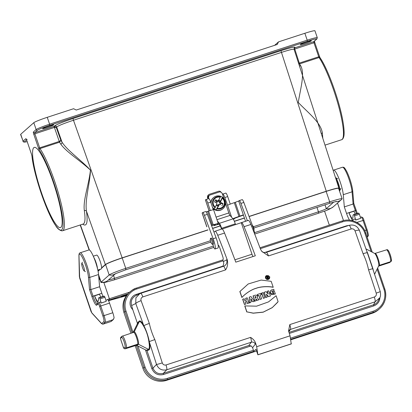<?xml version="1.0" encoding="UTF-8"?>
<svg xmlns="http://www.w3.org/2000/svg" width="412" height="412" viewBox="0 0 412 412"><rect width="100%" height="100%" fill="white"/><g stroke="black" fill="none" stroke-linecap="round" stroke-linejoin="round"><path stroke-width="0.62" d="M241.983 297.402A250.553 42.961 -108.1 0 0 239.939 291.485L248.209 283.966L261.162 280.067L271.158 281.303A250.553 42.961 71.9 0 1 273.207 287.216C269.608 286.345 261.368 286.216 256.192 288.24C250.805 289.662 244.321 294.595 241.983 297.402L241.89 297.516A250.032 42.874 -108.1 0 0 239.83 291.557L248.163 283.997M273.207 287.216L273.156 287.318C269.525 286.438 261.296 286.309 256.115 288.338C250.723 289.76 244.244 294.683 241.89 297.516M246.876 311.874L253.313 313.11L263.242 312.105L272.27 307.589L278.1 301.687A250.553 42.961 -108.1 0 0 276.107 295.723L268.567 301.867L256.578 306.173L244.882 305.91A250.553 42.961 71.9 0 1 246.876 311.874L253.22 313.202L263.139 312.203L272.167 307.702L277.58 302.382M244.882 305.91L244.764 305.956A250.032 42.874 71.9 0 1 246.778 311.966M276.107 295.723L268.521 301.898M269.824 276.926L266.595 275.535L265.622 276.9L265.637 277.817L266.59 279.156L268.212 279.465L269.453 278.687L269.824 276.926M266.549 275.561L266.497 275.592C264.02 276.709 266.188 281.257 269.381 278.775L269.417 278.733M248.925 303.005L247.421 303.562L248.925 303.005A250.553 42.961 -108.1 0 0 247.159 297.809L245.645 298.329A250.032 42.874 71.9 0 1 246.278 300.193M245.753 298.267A250.553 42.961 71.9 0 1 246.397 300.157L244.836 300.662A250.553 42.961 -108.1 0 0 244.192 298.777L242.678 299.297A250.032 42.889 71.9 0 1 244.455 304.53L245.959 303.974A250.553 42.961 -108.1 0 0 245.264 301.924L246.731 301.517A250.032 42.874 71.9 0 1 247.421 303.562M242.786 299.236A250.553 42.961 71.9 0 1 244.553 304.432L244.455 304.53M244.553 304.432L245.959 303.974M245.284 301.986L246.731 301.517M246.829 301.414A250.553 42.961 71.9 0 1 247.519 303.464M253.014 301.672L254.42 301.213L252.927 301.769L252.355 301.007L252.927 301.769M254.42 301.213A278.388 51.732 -126.8 0 0 250.939 296.578L249.27 297.145A277.812 38.779 90.5 0 1 249.322 302.944L250.769 302.475L250.826 301.44L252.448 300.909M249.373 297.088A278.388 38.836 90.5 0 1 249.425 302.841L249.322 302.944M249.425 302.841L250.831 302.382M250.826 301.507L252.355 301.007M259.045 299.704L257.237 300.363L259.045 299.704A313.182 58.288 -135.1 0 0 257.227 297.881C257.845 296.058 257.186 295.152 255.255 295.167L253.045 295.914A250.032 42.889 71.9 0 1 254.822 301.151L256.326 300.59A250.553 42.961 -108.1 0 0 255.687 298.7L255.698 298.736M253.153 295.852A250.553 42.961 71.9 0 1 254.92 301.048L254.822 301.151M254.92 301.048L256.326 300.59M255.739 298.86A312.533 58.19 44.9 0 1 257.237 300.363M255.749 298.679A313.182 58.288 44.9 0 1 257.325 300.266M261.388 294.565A250.553 42.961 -108.1 0 0 260.961 293.308L257.34 294.487A250.553 42.961 71.9 0 1 257.768 295.749L258.875 295.383A250.553 42.961 71.9 0 1 260.214 299.323L261.62 298.865A250.553 42.961 -108.1 0 0 260.281 294.925L261.388 294.565L260.302 294.987M257.34 294.487L257.227 294.549A250.032 42.874 71.9 0 1 257.67 295.847L258.777 295.486A250.032 42.889 71.9 0 1 260.116 299.421L261.62 298.865M264.88 297.799L263.381 298.36L264.88 297.799A250.553 42.961 -108.1 0 0 263.113 292.602L261.599 293.123A250.032 42.889 71.9 0 1 263.381 298.36M261.708 293.061A250.553 42.961 71.9 0 1 263.474 298.257M270.406 295.996L268.536 296.676L270.406 295.996A250.553 42.961 -108.1 0 0 268.639 290.8L267.187 291.299A250.032 42.889 71.9 0 1 268.058 293.854M267.3 291.238A250.553 42.961 71.9 0 1 268.264 294.07A305.112 56.861 -133.5 0 0 265.987 291.665L264.066 292.319A250.032 42.889 71.9 0 1 265.848 297.552L267.285 297.016A250.553 42.961 -108.1 0 0 266.301 294.111A305.112 56.856 46.5 0 1 268.629 296.578M264.174 292.257A250.553 42.961 71.9 0 1 265.941 297.454L265.848 297.552M265.941 297.454L267.285 297.016M266.404 294.415A304.478 56.763 46.5 0 1 268.536 296.676M274.16 290.501L271.745 291.305L273.614 293.478A250.553 42.961 -108.1 0 0 273.079 291.902L274.485 291.444A250.553 42.961 71.9 0 1 275.34 293.967L271.235 294.714L270.246 291.341L271.467 289.96L273.774 289.368A250.553 42.961 71.9 0 1 274.16 290.501L271.714 291.351M273.079 291.902L272.965 291.964A250.032 42.874 -108.1 0 1 273.501 293.54M275.278 294.044L270.133 293.323L270.308 291.052L271.42 289.986M224.55 233.048L217.721 235.278A7.292 1.251 -108.1 0 0 215.162 231.194L221.991 228.964A7.292 1.251 71.9 0 1 224.55 233.048A250.032 42.874 -108.1 0 1 235.793 262.156L255.311 255.79A250.032 42.874 -108.1 0 0 244.064 226.682A7.292 1.251 -108.1 0 0 241.504 222.598L248.333 220.374A7.292 1.251 71.9 0 1 250.893 224.452A250.032 42.874 71.9 0 1 260.502 249.198L261.702 251.279L268.48 255.919L351.178 228.938C352.991 228.567 354.279 229.216 355.041 230.9A5.207 1.061 -19.7 0 1 359.444 230.426L359.444 230.426C357.353 225.961 353.898 224.267 349.082 225.333A5.207 0.891 71.9 0 1 351.178 228.938M217.721 235.278A250.032 42.874 71.9 0 1 227.331 260.018C228.037 263.917 227.445 267.218 225.549 269.922L142.851 296.903A5.207 0.891 -108.1 0 0 140.76 293.298A5.207 0.891 -108.1 0 0 140.734 293.308L139.73 293.715L135.893 297.825L135.769 303.531A5.207 1.045 -20.5 0 1 141.105 300.688C140.605 298.921 141.187 297.66 142.851 296.903M141.105 300.688L149.329 323.446C150.54 328.987 152.373 334.369 154.824 339.586L162.282 362.905C162.977 364.651 164.223 365.336 166.026 364.97L250.573 337.392C252.917 338.788 254.539 340.559 255.445 342.691A8.333 1.427 71.9 0 1 255.27 344.18L252.618 347.666L253.689 351.374L256.017 349.309L257.891 354.82L291.258 343.932L290.048 335.821A250.032 42.874 -108.1 0 0 288.817 331.804L288.596 330.712L289.801 324.594L374.348 297.011A5.207 0.891 71.9 0 1 375.095 301.826L379.73 297.855C380.6 296.635 380.77 294.518 380.235 291.505L380.235 291.505A5.207 0.304 -17.9 0 1 376.223 293.117C376.65 294.946 376.027 296.249 374.348 297.011M257.891 354.82L256.676 346.708A250.032 42.874 -108.1 0 0 255.445 342.691M256.676 346.708L290.048 335.821M376.223 293.117L368.565 269.86C367.406 264.267 365.578 258.885 363.07 253.715L355.041 230.9M133.21 332.242L137.314 323.904L137.361 323.111L132.772 309.623C127.905 305.107 129.914 296.213 136.207 294.415L222.753 266.183C223.706 264.756 223.927 263.211 223.407 261.548L223.155 260.806L136.897 288.946C127.967 291.65 122.776 302.202 126.005 311.081L133.05 332.551M225.549 269.922A5.207 0.891 -108.1 0 0 223.453 266.317L140.76 293.298L135.661 295.687C131.855 297.933 130.506 301.218 131.619 305.549L132.772 309.623M252.618 347.666L251.15 345.91L163.471 374.513C158.033 375.703 154.15 373.73 151.822 368.601L145.431 349.834L137.896 346.013L145.06 367.061A17.711 17.402 48.4 0 0 167.339 378.371L253.498 350.262M132.144 332.85L124.882 311.524C122.776 304.478 124.125 298.242 128.92 292.803L131.845 290.331L135.811 288.302L222.671 259.951L223.17 259.431A3.126 0.536 71.9 0 0 222.593 256.099L219.817 247.942A3.126 0.536 71.9 0 0 218.412 245.356A3.126 0.536 71.9 0 0 218.386 245.372L218.185 245.516M377.649 268.016L384.767 288.93A18.751 18.422 -131.6 0 1 379.632 308.706L378.643 309.582A18.751 18.422 -131.6 0 1 372.232 313.254L373.221 312.378L290.64 339.318M253.689 351.374L167.53 379.483L166.541 380.358L256.583 350.983M290.733 339.843L372.232 313.254M166.541 380.358A18.751 18.422 -131.6 0 1 142.954 368.385L143.937 367.504L136.439 345.472L136.928 345.04M126.005 311.081L124.882 311.524L123.935 312.517L130.985 333.226M135.177 345.555L142.954 368.385M123.935 312.517C121.828 305.472 123.178 299.23 127.978 293.797L128.925 292.803C131.788 290.156 134.291 288.58 136.429 288.081L222.686 259.941L223.155 260.806M258.036 354.691L291.408 343.804M214.003 232.198L215.079 231.24A7.292 1.251 -108.1 0 1 215.162 231.194M222.212 228.995L241.422 222.65A7.292 1.251 -108.1 0 1 241.504 222.598M234.917 259.802L251.984 254.235L241.278 222.779M251.984 254.235A3.126 0.536 -108.1 0 0 253.03 256.537M133.668 332.35L134.209 331.871A6.556 1.123 71.9 0 1 137.232 337.253A6.556 1.123 71.9 0 1 138.422 344.252L148.433 349.335C149.458 348.743 149.628 346.322 148.938 342.078A17.768 13.962 -48.5 0 1 148.835 341.357C147.985 335.759 146.27 330.728 143.69 326.247A17.768 12.417 -173.4 0 1 143.355 325.681C141.45 322.323 140.034 321.072 139.102 321.932L137.314 323.904M136.568 345.091A3.126 0.536 -108.1 0 0 136.609 345.086A3.126 0.536 -108.1 0 0 136.645 345.065A1.04 1.025 -131.6 0 1 137.433 345.127L136.949 345.024L137.433 345.127L138.422 344.252A1.04 1.025 -131.6 0 0 137.634 344.19L126.33 347.877L125.341 348.753L136.645 345.065L137.634 344.19A6.252 1.071 -108.1 0 0 136.573 337.732A6.252 1.071 -108.1 0 0 133.689 332.345L133.972 332.18A1.04 1.025 48.4 0 0 134.209 331.871L139.102 321.932A1.04 1.009 -137.8 0 0 139.143 321.149C140.116 320.284 141.599 321.607 143.582 325.119A20.847 15.146 14.5 0 0 143.912 325.732A5.207 0.556 -19.2 0 1 149.329 323.446M136.439 345.472L137.896 346.013M145.431 349.834L146.348 350.246L148.433 349.335A1.04 1.015 66.3 0 1 148.943 349.942L147.017 350.787L146.348 350.246M366.752 251.166L367.416 252.587A17.768 13.478 158 0 1 367.659 253.184L372.803 268.294A17.768 15.023 -14.9 0 1 372.999 268.984L373.411 270.736M342.135 220.981C351.451 217.742 362.673 223.448 365.696 232.965L372.237 252.17M288.997 332.391L373.566 304.803C375.62 304.102 377.16 302.789 378.18 300.878L379.73 297.855M368.565 269.86L372.716 268.686L372.597 268.305L380.235 291.505M372.716 268.686L367.324 252.829A5.207 0.556 -19 0 1 367.329 252.85L359.444 230.426M367.324 252.829L367.329 252.85A5.207 0.556 -19 0 0 363.07 253.715M266.415 252.304L349.057 225.343A5.207 0.891 71.9 0 1 349.082 225.333L266.389 252.314A5.207 0.891 71.9 0 1 268.48 255.919M147.017 350.787L152.934 368.163L156.508 364.455C158.538 369.039 161.957 370.815 166.767 369.785A5.207 0.891 -108.1 0 0 166.026 364.97M151.822 368.601L152.934 368.163C154.994 372.721 158.445 374.467 163.276 373.406L248.807 345.503L251.15 345.91M143.69 326.247A1.04 0.649 -31.8 0 0 143.912 325.732C146.337 330.568 148.135 335.847 149.304 341.569A20.847 16.732 121.9 0 0 149.438 342.315L156.508 364.455A5.207 0.288 -17.1 0 0 162.282 362.905M148.835 341.357A1.04 0.525 -7 0 1 149.304 341.569L154.824 339.586M222.753 266.183L222.362 266.672M367.659 253.184A1.04 0.675 -20.7 0 1 367.36 252.932M372.7 268.619A1.04 0.551 162.9 0 1 372.803 268.294M131.619 305.549L135.769 303.531L143.582 325.119A1.04 0.664 -28.8 0 1 143.355 325.681M148.943 349.942C149.999 349.304 150.164 346.765 149.438 342.315A1.04 0.546 -9.8 0 0 148.938 342.078M255.316 296.547C256.13 296.686 256.259 297.052 255.692 297.649L255.363 297.752A250.553 42.961 -108.1 0 0 254.987 296.655L255.867 296.872L255.77 297.618M250.815 300.461L251.856 300.121A278.388 51.732 -126.8 0 0 250.8 298.721A278.388 38.836 90.5 0 1 250.815 300.461M269.5 276.993C268.717 275.432 267.656 275.18 266.312 276.236C265.647 278.394 266.44 279.29 268.691 278.924L269.5 276.993M268.639 278.955L269.397 277.075C268.65 275.551 267.609 275.288 266.276 276.282M268.907 278.224L268.562 278.337A312.837 58.226 -135.1 0 0 267.764 277.554L267.486 277.642A250.553 42.961 71.9 0 1 267.815 278.579L267.506 278.682A250.553 42.961 -108.1 0 0 266.734 276.493L267.517 276.241C268.377 276.323 268.567 276.72 268.099 277.425A312.837 58.226 44.9 0 1 268.907 278.224L268.469 278.435A312.188 58.128 -135.1 0 0 267.671 277.652L267.506 277.703M267.815 278.579L267.409 278.78A250.032 42.894 -108.1 0 0 266.621 276.555L266.734 276.493M251.722 300.168A277.812 51.644 -126.8 0 0 250.805 298.942M267.846 277.178L267.625 276.55L267.156 276.704L267.378 277.327L267.908 277.147M267.754 277.23L267.548 276.648L267.177 276.766M56.063 224.478A42.194 7.236 71.9 0 1 38.115 182.068A42.194 7.236 71.9 0 1 33.794 147.661A42.194 7.236 71.9 0 1 34.268 147.383A42.194 7.236 71.9 0 1 54.235 185.251A42.194 7.236 71.9 0 1 60.44 227.609A42.194 7.236 71.9 0 1 56.063 224.478M249.054 216.434L326.278 191.24C333.921 188.799 338.128 187.764 338.891 188.14L338.633 188.49M207.911 229.86L122.153 257.835C113.145 260.848 107.542 263.083 105.333 264.54L101.625 267.831M99.864 269.397L98.02 271.029M97.819 270.061L101.331 268.918A7.292 1.251 -108.1 0 0 100.085 261.079C98.638 257.206 97.515 255.208 96.712 255.08L93.292 256.197M244.404 217.953L234.335 221.239M220.266 225.828L212.561 228.341M211.552 225.622A6.252 0.386 161.3 0 0 211.814 225.539L215.301 224.571L214.044 225.606L218.952 224.174M221.62 192.77L220.636 191.704A2.086 2.05 51.7 0 0 218.612 191.271L209.456 194.258A2.086 2.05 51.7 0 0 208.833 194.593L208.384 194.943A2.086 2.05 51.7 0 0 207.653 196.148L207.421 197.317L207.962 198.903M298.597 63.314L318.733 56.789L319.068 57.541A1.04 0.881 -34 0 1 320.119 57.834C328.086 69.18 339.766 101.903 342.995 121.797C344.046 127.905 344.37 132.53 343.958 135.672C343.268 139.647 341.471 139.802 341.615 139.714A45.84 7.859 -108.1 0 0 338.401 105.446A45.84 7.859 -108.1 0 0 319.068 57.541L299.545 63.906L300.709 65.786C305.065 73.959 300.472 88.379 298.278 102.5C308.155 112.811 320.732 122.338 322.359 132.968L322.817 138.344M26.801 140.451L31.559 154.479A2.086 0.355 -108.1 0 1 31.992 156.179A44.795 7.684 -108.1 0 0 52.283 219.797A44.795 7.684 -108.1 0 0 61.609 211.531A44.795 7.684 -108.1 0 0 39.217 149.772A2.086 0.355 71.9 0 1 38.548 148.279L33.769 134.24A2.086 0.355 71.9 0 1 33.387 132.015L36.148 129.569L33.805 122.683L20.724 134.281L23.067 141.167L25.832 138.715A2.086 0.355 71.9 0 1 26.79 140.425L31.58 154.49M60.749 144.066L59.524 142.207L40 148.578A45.84 7.859 71.9 0 1 59.333 196.483A45.84 7.859 71.9 0 1 62.547 230.756L83.209 224.015C85.124 223.206 85.5 218.741 84.336 210.62C82.869 199.944 89.059 184.236 90.424 170.094C79.959 160.283 66.095 151.91 60.749 144.066A1.669 1.329 -32.2 0 0 62.047 142.197C67.455 150.627 80.68 159.717 90.527 170.171C89.749 184.38 84.8 200.119 86.453 211.181A1.669 1.2 -8.4 0 0 84.336 210.62M53.658 124.949A5.835 0.427 -18.8 0 1 47.854 127.298A5.835 0.427 -18.8 0 1 42.673 128.611A5.835 0.427 -18.8 0 1 48.055 126.324A5.835 0.427 -18.8 0 1 53.715 124.851A5.835 0.427 -18.8 0 1 53.658 124.949M311.256 40.912A5.835 0.427 -18.8 0 1 305.452 43.26A5.835 0.427 -18.8 0 1 300.271 44.573A5.835 0.427 -18.8 0 1 305.658 42.292A5.835 0.427 -18.8 0 1 311.317 40.814A5.835 0.427 -18.8 0 1 311.256 40.912M33.805 122.683A12.499 0.917 -18.8 0 1 47.256 117.317L49.605 124.203L307.203 40.165L304.859 33.279L278.512 41.875L274.613 45.33M304.859 33.279A12.499 0.917 -18.8 0 1 314.948 30.797L317.292 37.683A12.499 0.917 -18.8 0 0 307.203 40.165L307.393 41.277L49.79 125.315A11.459 0.839 161.2 0 0 37.461 130.233L34.701 132.679L54.039 126.371L56.217 127.334L54.245 127.478L34.886 133.792L39.665 147.831L59.189 141.46L60.873 140.42L59.524 142.207L54.034 126.376M278.512 41.875L277.23 44.481L76.225 110.05L73.604 108.722L47.256 117.317M26.574 139.884L24.38 141.831A11.459 0.839 161.2 0 0 27.182 141.62L25.019 142.094L23.381 141.939L20.6 134.492A12.499 0.917 -18.8 0 1 20.724 134.281M320.119 57.834L319.573 56.583L318.733 56.789L313.954 42.755L294.06 49.275C293.298 48.904 289.095 49.94 281.458 52.396L73.47 120.247C64.457 123.25 58.854 125.48 56.65 126.953L56.217 127.334L60.873 140.42L62.047 142.197L56.65 126.953A1.669 1.638 48.4 0 0 54.559 125.907C57.005 124.295 63.206 121.818 73.171 118.486L281.159 50.635C290.831 47.56 295.425 46.515 294.946 47.488L294.431 47.952L313.764 41.643L316.524 39.191A11.459 0.839 161.2 0 0 307.393 41.277M320.814 132.134L299.756 66.909M294.194 48.044L294.601 49.069M294.431 47.952L299.545 63.906L298.818 63.999M300.709 65.786A1.669 1.334 -30.6 0 1 299.349 65.652M322.359 132.968A1.669 1.195 -7 0 0 321.345 133.782M202.189 212.953L206.855 226.739A6.252 0.386 161.3 0 0 206.788 226.832L202.122 213.045A6.252 0.386 -18.7 0 1 202.189 212.953L202.735 212.52A4.166 0.716 71.9 0 1 202.776 212.499A4.166 0.716 71.9 0 1 204.424 215.311L213.159 238.749A8.333 1.427 71.9 0 1 215.033 248.966A8.333 1.427 71.9 0 1 214.564 248.786A2.086 0.355 71.9 0 1 213.735 247.087L212.87 244.522L213.406 244.1A3.178 0.546 -108.1 0 0 213.478 243.966A3.126 0.536 -108.1 0 0 212.891 240.68A3.126 0.536 -108.1 0 0 211.48 238.074A3.126 0.536 -108.1 0 0 211.469 238.074A3.178 0.546 -108.1 0 0 211.402 238.074A3.178 0.546 -108.1 0 0 211.371 238.09L211.341 238.115M242.153 199.66A4.166 0.716 71.9 0 1 242.194 199.64A4.166 0.716 71.9 0 1 243.842 202.452L252.582 225.889A8.333 1.427 71.9 0 1 254.745 234.181M247.36 220.688L240.917 203.41A4.166 0.716 -108.1 0 0 239.269 200.593A4.166 0.716 -108.1 0 0 239.228 200.613L238.682 201.046L245.531 221.285L243.348 214.837L238.996 216.46A6.252 0.386 161.3 0 0 232.919 218.715M205.66 211.567A4.166 0.716 71.9 0 1 205.701 211.541A4.166 0.716 71.9 0 1 207.349 214.358L216.089 237.791A8.333 1.427 71.9 0 1 217.958 248.014L215.033 248.966M208.833 194.593A2.086 2.05 51.7 0 0 208.101 195.793L207.869 196.962L208.204 197.945L208.431 196.776A2.086 2.05 -128.3 0 1 209.167 195.576L209.461 195.34A2.086 2.05 51.7 0 0 208.73 196.545L208.503 197.714L208.812 198.625M213.236 224.864L208.57 211.078L207.597 211.392L212.262 225.184L211.48 225.436L213.236 224.864A6.252 0.386 161.3 0 1 218.262 223.567A6.252 0.386 161.3 0 1 218.195 223.665L217.006 224.602L218.808 224.015M233.403 219.354L235.175 218.123L239.527 216.496A6.252 0.386 161.3 0 0 243.446 215.126M231.637 217.278L227.584 205.289A6.252 0.386 -18.7 0 1 234.33 202.673L238.682 201.046M208.786 198.641A4.166 0.716 71.9 0 1 208.827 198.62A4.166 0.716 71.9 0 1 210.717 202.112L207.792 203.065A4.166 0.716 -108.1 0 0 205.902 199.573A4.166 0.716 -108.1 0 0 205.861 199.599L205.413 199.949L209.116 210.898M207.792 203.065L210.316 210.527M209.075 210.913L205.413 199.949M213.303 209.76L210.717 202.112M225.766 193.104A4.166 0.716 71.9 0 1 225.807 193.084A4.166 0.716 71.9 0 1 227.697 196.57L230.246 204.11M227.584 205.289L224.767 197.528A4.166 0.716 -108.1 0 0 222.882 194.037A4.166 0.716 -108.1 0 0 222.84 194.057L222.521 194.31M224.02 198.744L222.161 193.254L221.265 192.456A2.086 2.05 51.7 0 0 219.241 192.018L210.089 195.005A2.086 2.05 51.7 0 0 209.461 195.34M235.51 224.658L235.267 223.85A5.207 0.891 -108.1 0 0 233.048 218.86L229.989 215.43A3.126 0.536 71.9 0 1 228.825 212.953L225.544 203.25M207.869 196.962L207.421 197.317M218.175 223.299L219.869 225.199A3.126 0.536 71.9 0 1 221.198 228.197L221.476 229.134M221.821 229.02L221.605 228.305A5.207 0.891 -108.1 0 0 219.39 223.314L217.438 221.126M208.204 197.945L208.503 197.714M208.57 211.078A6.252 0.386 -18.7 0 1 213.596 209.78L218.262 223.567M206.129 211.845L207.597 211.392M212.262 225.184L211.48 225.431M235.267 223.85L221.605 228.305M211.114 203.281A7.292 7.169 -128.3 0 1 223.953 198.661A7.292 7.169 -128.3 0 1 222.846 208.827L222.516 209.085A7.292 7.169 -128.3 0 1 212.819 208.323M210.826 202.431A7.292 7.169 -128.3 0 1 213.478 197.642L213.802 197.379M216.923 204.903L216.82 203.389L216.815 205.052A2.39 2.348 51.7 0 0 217.603 205.454L218.551 204.44L220.307 204.754L219.436 204.718L218.762 205.253L218.113 206.932L217.974 206.536L218.762 205.253M218.551 204.44L219.436 204.718M219.946 204.517L220.307 204.754M219.431 198.569A4.269 4.197 -128.3 0 1 219.653 198.615L218.108 200.778L217.237 200.747L215.697 199.789L216.336 201.72A2.39 2.348 51.7 0 0 215.955 202.503L214.595 202.019L215.955 202.503M217.237 200.747L216.336 201.72M218.108 200.778L217.742 202.05L216.491 201.859M216.82 203.389L216.279 202.699M220.126 204.63A2.39 2.348 51.7 0 0 220.513 203.847L222.949 203.482L221.27 202.802L220.724 202.112L219.328 202.858L219.653 201.298A2.39 2.348 51.7 0 0 218.865 200.896L217.742 202.05M221.27 202.802L220.296 203.801L219.328 202.858M214.595 202.019A4.269 4.197 -128.3 0 1 215.697 199.789M222.949 203.482A4.269 4.197 -128.3 0 1 221.847 205.712M217.639 205.269L217.922 205.264L217.716 205.794L217.603 205.454M218.664 205.258L218.767 204.594L217.922 205.264M218.782 200.247L217.943 201.561L218.793 201.108M218.787 200.896L218.993 200.366L218.865 200.896M219.282 199.192L218.782 200.32M216.815 205.052L216.892 204.743M216.815 204.311L215.873 205.789L216.805 204.254M220.631 201.262L221.671 199.712L219.797 202.508L219.817 201.417M220.724 202.112L220.739 201.241M217.716 205.794A2.817 2.771 -128.3 0 1 216.599 205.222M218.113 206.932A4.269 4.197 -128.3 0 1 217.891 206.886L217.974 206.536M216.125 205.593L216.043 205.943A4.269 4.197 -128.3 0 1 215.873 205.789M218.993 200.366A2.817 2.771 -128.3 0 1 220.111 200.938M221.131 200.134L221.507 199.557A4.269 4.197 -128.3 0 1 221.671 199.712M221.507 199.557L222.392 197.235L219.797 202.508M222.392 197.235A7.215 7.097 51.7 0 0 220.544 196.292L219.653 198.615M216.043 205.943L214.317 208.925A7.215 7.097 51.7 0 0 216.166 209.868L217.891 206.886M218.767 204.594L216.166 209.868M222.846 208.827A7.292 7.169 -128.3 0 1 212.438 207.2M210.393 238.579A3.126 0.536 71.9 0 1 210.501 238.388A3.126 0.536 71.9 0 1 211.979 241.195A3.126 0.536 71.9 0 1 212.443 244.331A3.126 0.536 71.9 0 1 212.242 244.244A6.278 6.278 0 0 1 210.393 238.579M253.916 230.045A3.126 0.536 -108.1 0 0 252.432 225.488M207.952 229.989L122.215 257.958A15.419 1.128 161.2 0 0 105.626 264.576L101.62 268.13M100.384 269.227L98.071 271.276M335.301 201.653A8.333 8.189 -131.6 0 0 341.368 199.645L342.058 198.965A15.419 1.128 161.2 0 0 342.14 198.78L338.597 188.372A15.419 1.128 161.2 0 0 326.149 191.431L249.106 216.563M244.445 218.087L234.387 221.368M220.332 225.951L212.613 228.469M108.644 279.784A7.292 0.536 161.2 0 0 114.526 278.332L213.395 246.077M254.523 232.662L318.461 211.804L316.972 207.442M210.383 240.763L125.763 268.372A15.419 1.128 161.2 0 0 109.17 274.989L101.105 282.143A15.419 1.128 161.2 0 0 100.95 282.4A15.419 1.128 161.2 0 0 101.12 282.498L105.132 282.395L114.206 279.887A8.333 1.427 -108.1 0 0 114.526 278.332L113.542 275.437M342.14 198.78A15.419 1.128 161.2 0 0 329.693 201.844L253.37 226.739M333.772 202.055L326.309 208.673A7.292 0.536 -18.8 0 1 318.461 211.804A8.333 1.427 -108.1 0 1 318.136 213.359L254.729 234.047M81.792 263.464A3.96 0.68 -108.1 0 0 81.746 263.536A3.96 0.68 -108.1 0 0 82.421 267.414A3.96 0.68 -108.1 0 0 84.161 270.947A3.96 0.68 -108.1 0 0 83.775 267.182A3.96 0.68 -108.1 0 0 81.792 263.464M353.259 220.889A4.166 0.716 -108.1 0 0 352.373 219.828A4.166 0.716 -108.1 0 0 352.327 219.859L351.632 220.472M103.005 296.393A9.378 1.607 71.9 0 1 101.831 293.287L99.601 286.731L90.815 289.595L89.77 277.389A14.585 2.503 -108.1 0 0 85.567 261.615A14.585 2.503 -108.1 0 0 80.191 252.798L88.971 249.935A14.585 2.503 71.9 0 1 94.348 258.746A14.585 2.503 71.9 0 1 98.55 274.521L89.77 277.389A1.04 0.829 175.1 0 1 88.431 276.941L89.512 289.497L91.928 296.599A10.418 1.787 -108.1 0 0 96.732 305.148L98.185 303.855A3.126 0.536 71.9 0 1 99.627 306.42L102.907 316.061A5.207 0.891 71.9 0 1 103.855 321.623L101.81 323.435A5.207 0.891 71.9 0 1 101.347 323.245L91.752 312.749L79.367 276.375L78.929 255.806A1.04 0.896 -1.1 0 0 78.996 256.104A13.545 2.323 71.9 0 1 83.322 259.411A13.545 2.323 71.9 0 1 88.431 276.941M99.601 286.731L98.55 274.521M112.97 319.743L110.926 321.551L103.118 324.1L105.163 322.287L112.97 319.743L114.093 318.012A6.252 1.071 -108.1 0 0 112.811 312.749L109.525 303.108A4.166 0.716 -108.1 0 0 107.656 299.663A4.166 0.716 -108.1 0 0 107.604 299.689M126.654 295.347L121.18 296.681L127.566 294.24M349.541 220.157A9.378 1.607 71.9 0 1 346.549 213.452L344.319 206.896L353.099 204.033L353.79 203.374M352.337 219.848A9.378 1.607 -108.1 0 1 349.057 212.855L349.098 212.819A9.378 1.607 -108.1 0 0 352.538 218.442A9.378 1.607 -108.1 0 0 352.909 217.454L352.996 215.615A8.333 1.427 71.9 0 1 353.326 214.729L358.203 213.138A8.333 1.427 71.9 0 1 358.352 213.133L358.924 213.262L359.418 214.25L360.701 218.324L355.674 220.044A4.166 0.716 -108.1 0 0 354.814 219.035A4.166 0.716 -108.1 0 0 354.763 219.06M344.319 206.896L343.268 194.691L352.049 191.822A14.585 2.503 -108.1 0 0 347.852 176.048A14.585 2.503 -108.1 0 0 342.475 167.236C343.86 167.416 343.917 166.252 347.079 172.139C350.092 178.803 351.972 185.081 352.729 190.967L353.8 203.425M333.257 170.681A14.585 2.503 71.9 0 1 333.694 170.099A14.585 2.503 71.9 0 1 339.066 178.916A14.585 2.503 71.9 0 1 343.268 194.691M337.526 203.054L343.495 220.59M127.885 293.89L109.566 299.869L109.381 298.757L129.559 292.17M100.76 297.124A9.378 1.607 -108.1 0 1 99.498 294.245L94.58 295.873A9.378 1.607 -108.1 0 0 98.077 303.108M94.621 295.837A9.378 1.607 -108.1 0 0 98.061 301.46A9.378 1.607 -108.1 0 0 98.432 300.466L98.52 298.628A8.333 1.427 71.9 0 1 98.849 297.747L103.726 296.156A8.333 1.427 71.9 0 1 103.876 296.151L104.447 296.274L104.942 297.268L106.224 301.342L101.198 303.062A4.166 0.716 -108.1 0 0 100.337 302.053A4.166 0.716 -108.1 0 0 100.286 302.078M101.347 323.245A1.04 0.958 137.6 0 0 101.553 323.631L92.02 313.202L91.098 311.673L91.994 313.172M101.831 293.287L93.05 296.151L90.815 289.595L89.512 289.497M108.696 300.642L109.566 299.869L108.305 300.297M99.606 278.461L98.901 278.584M98.849 297.747A8.333 1.427 71.9 0 1 98.998 297.742L99.57 297.866L100.065 298.86L101.198 303.062M106.224 301.342L101.347 302.933M355.237 214.106A9.378 1.607 -108.1 0 1 353.975 211.227L349.098 212.819M353.326 214.729A8.333 1.427 71.9 0 1 353.475 214.724L354.047 214.853L354.541 215.842L355.674 220.044M360.701 218.324L355.824 219.915M250.893 224.452L244.064 226.682M123.08 346.404L121.061 340.477A2.086 0.355 71.9 0 1 120.68 338.252L121.669 337.377A5.207 0.891 -108.1 0 1 124.069 341.651A5.207 0.891 -108.1 0 1 125.016 347.213L124.033 348.089A2.086 0.355 71.9 0 1 123.07 346.379L123.07 346.379C123.425 348.161 124.172 348.954 125.305 348.773A3.126 0.536 -108.1 0 0 125.341 348.753A1.04 1.025 48.4 0 1 124.033 348.089M387.857 250.537A5.207 0.891 71.9 0 1 390.257 254.812A5.207 0.891 71.9 0 1 391.204 260.374M371.145 251.593L364.867 233.156C362.009 224.154 351.39 218.762 342.588 221.841L260.312 248.683M264.566 252.546L346.497 225.817L348.959 225.374M290.455 338.206L373.03 311.266A17.711 17.402 48.4 0 0 383.927 289.136L377.109 269.113M379.957 297.366C379.715 301.553 377.649 304.401 373.761 305.91L289.322 333.457M374.59 274.268L378.746 265.766A6.556 1.123 -108.1 0 0 377.629 259.339A6.556 1.123 -108.1 0 0 374.745 253.488L386.616 249.832A6.252 1.071 -108.1 0 1 389.5 255.224A6.252 1.071 -108.1 0 1 390.566 261.677A1.04 1.025 48.4 0 0 390.921 261.471L389.932 262.351A1.04 1.025 48.4 0 1 389.577 262.552A3.126 0.536 71.9 0 1 389.541 262.573L378.556 266.157L389.577 262.552L390.566 261.677L379.256 265.364L378.705 265.858M375.311 253.519A6.252 1.071 71.9 0 1 378.195 258.911A6.252 1.071 71.9 0 1 379.256 265.364A1.04 1.025 -131.6 0 0 378.772 265.709M137.361 323.111L139.143 321.149M133.689 332.345L121.957 336.28A1.04 1.025 48.4 0 1 122.312 336.074A6.252 1.071 71.9 0 1 122.379 336.032A6.252 1.071 71.9 0 1 125.269 341.424A6.252 1.071 71.9 0 1 126.33 347.877A1.04 1.025 -131.6 0 1 125.016 347.213M248.807 345.503L251.32 342.202L166.767 369.785L163.276 373.406L163.471 374.513M342.588 221.841L342.12 220.981L259.972 247.782L342.104 220.992C351.431 217.675 362.73 223.412 365.707 232.95L364.867 233.156M377.639 268.037L384.746 288.92M140.786 293.287L223.428 266.327A5.207 0.891 -108.1 0 1 223.453 266.317L224.252 265.977A5.207 5.129 -118.2 0 1 223.479 266.312M373.761 305.91L373.566 304.803L375.095 301.826L290.542 329.409L288.791 331.717M218.911 245.851L218.247 246.067L218.911 245.846M223.407 261.548L226.667 259.797A10.418 1.787 71.9 0 1 227.331 260.018M383.927 289.136L384.767 288.93C387.012 296.609 385.302 303.201 379.632 308.706A18.751 18.422 -131.6 0 1 373.221 312.378L373.03 311.266M167.339 378.371L167.53 379.483A18.751 18.422 -131.6 0 1 143.937 367.504L145.06 367.061M289.801 324.594A5.207 0.891 71.9 0 1 290.542 329.409A3.126 3.059 -142.7 0 0 289.08 330.445L288.632 331.433M266.363 252.324A5.207 0.891 71.9 0 1 266.389 252.314C261.826 252.999 261.96 251.006 261.702 251.279M255.27 344.18A3.126 3.059 -142.7 0 0 251.32 342.202A5.207 0.891 -108.1 0 0 250.573 337.392M226.667 259.797A5.207 5.129 -118.2 0 1 224.252 265.977M120.68 338.252A1.04 1.025 48.4 0 1 120.968 337.155L121.957 336.28A1.04 1.025 48.4 0 0 121.669 337.377M346.616 226.142L346.497 225.817M136.593 295.234L136.207 294.415M136.897 288.946L136.429 288.081M389.932 262.351L389.541 262.573A3.126 0.536 71.9 0 1 389.5 262.578M125.258 348.779A3.126 0.536 -108.1 0 0 125.305 348.773L137.129 345.065M105.333 264.54L86.453 211.181C88.019 222.707 86.772 227.038 82.714 224.174M80.417 224.926L89.394 249.981M326.278 191.24L281.458 52.396A1.669 0.283 71.9 0 1 281.159 50.635M73.171 118.486A1.669 0.283 71.9 0 0 73.47 120.247L122.153 257.835M314.392 41.087A2.086 0.355 -108.1 0 0 314.778 42.539M319.552 56.578L314.794 42.549L319.563 56.604M320.232 58.097A44.795 7.684 71.9 0 1 338.484 102.624A44.795 7.684 71.9 0 1 342.98 137.891M54.245 127.478L54.039 126.371L54.559 125.907M299.205 63.165L299.524 63.917M59.189 141.46L59.544 142.202M22.943 141.373A12.499 0.917 -18.8 0 1 23.067 141.167A1.04 1.025 -131.6 0 0 24.38 141.831M37.461 130.233A1.04 1.025 48.4 0 1 36.148 129.569A12.499 0.917 -18.8 0 1 49.605 124.203L49.79 125.315M294.946 47.488A1.669 1.638 48.4 0 0 294.374 47.818L294.065 49.291L299.859 67.223M27.141 139.385A1.04 1.025 -131.6 0 1 25.832 138.715M316.524 39.191A1.04 1.025 -131.6 0 0 316.885 38.991L314.119 41.437A1.04 1.025 48.4 0 1 313.764 41.643L313.954 42.755L314.794 42.549L314.413 40.917M26.306 139.251L26.79 140.425M31.992 156.179A1.04 0.793 173.7 0 1 31.935 155.813M39.217 149.772A1.04 0.881 -34 0 1 40 148.578L39.665 147.831L38.548 148.279M33.769 134.24L34.886 133.792L34.701 132.679A1.04 1.025 48.4 0 1 33.387 132.015M239.975 216.145L235.309 202.354M234.33 202.673L238.996 216.46M213.849 224.89L214.075 225.56M208.101 195.793L207.653 196.148M227.697 196.57L224.767 197.528M252.582 225.889L251.598 226.209M243.842 202.452L240.917 203.41M216.089 237.791L213.159 238.749M207.349 214.358L204.424 215.311M208.73 196.545L208.431 196.776M228.825 212.953L216.079 217.114M229.989 215.43L216.949 219.684M233.048 218.86L219.39 223.314M215.074 207.823A6.304 6.201 -128.3 0 1 220.502 196.823M220.296 197.307A5.716 5.624 51.7 0 0 215.394 207.251M217.248 208.194A5.716 5.624 51.7 0 0 222.15 198.249M222.351 197.765A6.304 6.201 -128.3 0 1 216.928 208.771M98.566 274.686L101.105 282.143A8.333 8.189 48.4 0 0 108.099 280.263L115.592 273.619M105.626 264.576L109.17 274.989A8.333 8.189 48.4 0 0 115.396 273.717M122.215 257.958L125.763 268.372A8.333 1.427 71.9 0 1 125.439 269.927L115.252 273.789M326.149 191.431L329.693 201.844A8.333 1.427 71.9 0 1 329.373 203.399L253.844 228.037M341.368 199.645L333.303 206.798A8.333 8.189 -131.6 0 1 326.309 208.673L324.996 204.826M97.52 268.779A7.292 1.251 -108.1 0 0 93.807 257.407M337.747 178.813L335.502 177.629A6.989 1.2 71.9 0 1 338.571 183.896A6.989 1.2 71.9 0 1 339.751 190.705L339.426 191.132M336.135 179.601A7.292 1.251 71.9 0 1 339.282 190.39M121.664 296.29L121.777 296.619M103.87 282.581L109.381 298.757L106.09 300.173M329.332 225.153L324.553 211.114M367.097 237.034L367.447 236.725A6.252 1.071 -108.1 0 0 366.309 230.05L363.029 220.41A4.166 0.716 -108.1 0 0 361.154 216.964A4.166 0.716 -108.1 0 0 361.108 216.99M367.041 236.859L367.447 236.725A1.04 1.025 48.4 0 0 367.803 236.519L367.128 237.116M346.549 213.452L355.335 210.589L353.099 204.033L352.049 191.822A1.04 0.829 -4.9 0 0 352.729 190.967M343.685 167.947A13.545 2.323 71.9 0 1 348.67 175.852A13.545 2.323 71.9 0 1 352.667 190.741M353.8 203.456L356.153 210.372M356.88 222.418L363.868 220.204L367.138 229.86M356.504 213.694A9.378 1.607 71.9 0 1 355.335 210.589L356.164 210.398M364.713 230.571L367.149 229.845C368.822 235.649 368.41 235.731 367.803 236.519M97.16 303.917A9.378 1.607 71.9 0 1 93.05 296.151L91.928 296.599M109.525 303.108L100.744 305.972A4.166 0.716 -108.1 0 0 98.87 302.526A4.166 0.716 -108.1 0 0 98.823 302.557A1.04 1.025 48.4 0 0 98.185 303.855M112.811 312.749L104.025 315.613L100.744 305.972L99.627 306.42M110.926 321.551A1.04 1.025 48.4 0 0 111.281 321.35L110.854 321.592A6.252 1.071 71.9 0 0 110.926 321.551M101.553 323.631L103.052 324.141A6.252 1.071 -108.1 0 0 103.118 324.1A1.04 1.025 -131.6 0 1 101.81 323.435M102.907 316.061L104.025 315.613A6.252 1.071 -108.1 0 1 105.163 322.287A1.04 1.025 -131.6 0 1 103.855 321.623M100.337 302.053L98.468 302.758L97.016 304.046A1.04 1.025 48.4 0 0 96.732 305.148M79.305 276.019L79.665 278.085L78.996 256.104M99.884 279.279L98.973 279.413M115.247 298.659A1.04 0.731 -104.6 0 0 115.314 298.643A1.04 0.731 -104.6 0 0 115.391 298.618L126.35 295.759L108.68 300.652A11.459 0.839 -18.8 0 1 115.391 298.618M104.447 296.274L99.57 297.866M103.876 296.151L98.998 297.742M104.942 297.268L100.065 298.86M358.924 213.262L354.047 214.853M358.352 213.133L353.475 214.724M359.418 214.25L354.541 215.842M374.745 253.488L365.949 248.853M120.968 337.155C120.422 338.726 120.242 337.171 121.051 340.492L123.059 346.394M386.616 249.832C387.424 249.219 388.382 250.197 389.494 252.772C391.508 258.432 391.982 261.332 390.921 261.471M365.707 232.95L372.257 252.18M341.615 139.714L325.011 145.132M80.196 224.998L89.121 249.914M338.891 188.14L320.706 131.804M299.761 66.924L299.874 67.259M31.559 154.479L31.935 155.973C33.707 174.564 46.747 212.927 55.574 225.431C57.206 228.387 59.313 230.2 61.903 230.869L62.547 230.756M316.885 38.991L317.292 37.683M205.902 199.573L208.827 198.62M222.882 194.037L225.807 193.084M239.269 200.593L242.194 199.64M205.701 211.541L202.776 212.499M213.802 224.9L214.044 225.606M212.443 244.331L213.468 243.997M210.501 238.388L211.48 238.074M253.977 230.277A6.278 6.278 0 0 0 252.345 225.261M114.206 279.887L213.843 247.385M98.648 275.638L100.95 282.4M210.769 242.091L125.439 269.927M329.373 203.399L336.305 201.432M333.303 206.798C327.416 210.779 324.29 211.006 318.136 213.359M84.161 270.947L85.428 271.611M81.746 263.536L82.374 262.248M340.873 188.408L339.751 190.705M353.795 203.399L357.312 213.431M360.356 217.227L361.154 216.964C362.581 217.083 363.482 218.164 363.868 220.204L367.149 229.845M352.373 219.828L354.814 219.035M333.694 170.099L342.475 167.236M80.191 252.798C79.361 252.88 78.939 253.88 78.929 255.806M105.879 300.24L107.656 299.663M113.47 319.413L111.281 321.35M103.052 324.141L110.854 321.592M98.901 278.574L99.601 278.445M79.665 278.085L91.098 311.673"/></g></svg>
